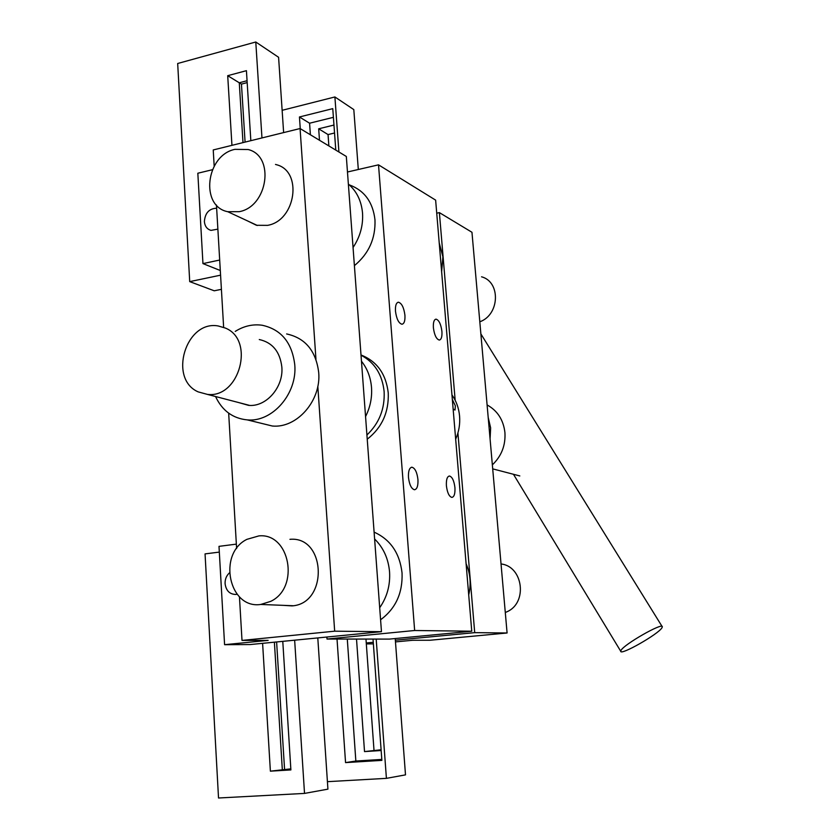 <?xml version="1.0" encoding="UTF-8"?>
<svg xmlns="http://www.w3.org/2000/svg" width="840" height="840" viewBox="0 0 840 840"><rect width="100%" height="100%" fill="white"/><g stroke="black" fill="none" stroke-linecap="round" stroke-linejoin="round"><path stroke-width="1.26" d="M384.132 391.566C384.93 408.839 379.187 423.308 366.923 434.994C379.187 423.308 384.93 408.839 384.132 391.566C382.294 374.504 374.588 362.387 361.022 355.194C374.588 362.387 382.294 374.504 384.132 391.566M361.463 361.221C367.322 368.582 370.671 377.328 371.511 387.461C372.194 397.635 370.209 407.337 365.558 416.567M216.647 208.226C209.15 208.541 205.065 212.982 204.383 221.571C204.845 226.265 207.049 229.204 210.998 230.381L217.875 229.131M455.669 439.205C458.903 431.77 460.205 424.064 459.575 416.094C458.85 408.145 456.309 401.09 451.952 394.905M366.261 642.978L373.264 642.306M395.346 640.206L474.716 632.646L457.916 432.968M455.165 400.239L439.383 212.625L471.965 232.281L507.087 632.982L474.716 632.646M436.727 213.192L439.383 212.625M373.38 643.881L366.324 643.913M507.087 632.982L430.028 640.248L412.724 640.269L395.472 641.897M328.86 145.918L328.052 134.578L318.675 128.804L333.963 125.055M319.494 140.27L318.675 128.804M334.541 133.004L328.052 134.578M335.79 150.097L332.766 108.644L299.45 116.97L300.258 128.656M338.919 151.988L334.897 96.957L353.808 109.599L358.312 169.502M282.135 110.313L334.897 96.957M310.391 134.778L309.582 123.218L299.45 116.97M333.396 117.327L309.582 123.218M374.105 532.13C390.411 539.49 399.725 553.087 402.045 572.922C402.812 592.998 395.651 608.622 380.583 619.784M374.608 538.986C383.376 547.617 388.353 558.558 389.55 571.809C390.369 585.113 387.082 597.082 379.691 607.73M661.962 627.774L662.308 626.84C663.212 621.936 623.595 644.553 620.97 650.465L620.728 651.242C620.12 655.946 658.539 634.074 661.962 627.774M381.108 749.774L364.518 751.59L356.517 639.062M381.161 750.519L364.518 751.59M374 750.236L365.978 639.072M395.22 638.537L405.5 774.869L386.411 778.355L376.194 639.082M327.421 781.673L386.411 778.355M381.812 759.423L355.845 761.029L345.555 762.605L381.875 760.379L373.023 639.072M345.555 762.605L337.029 639.051M355.845 761.029L347.288 639.062M468.709 594.909C471.272 584.105 470.4 573.71 466.106 563.735M247.054 80.724L239.274 82.782L227.703 75.684L246.424 70.675L250.834 140.679M247.18 82.604L241.458 84.115L239.285 82.782L242.991 142.611M227.703 75.684L231.945 145.341M221.403 289.328L214.242 290.798L189.714 281.62L177.681 63.494L255.78 42L278.586 57.288L283.626 132.594M241.458 84.115L245.081 142.097M189.714 281.62L220.573 275.173M261.965 137.939L255.78 42M349.776 185.041C364.539 190.649 372.939 202.262 374.976 219.859C375.659 238.487 368.792 253.743 354.396 265.639M348.358 184.065C356.695 191.216 361.421 200.886 362.534 213.087C363.279 225.393 360.119 236.859 353.052 247.506M361.001 354.974C376.919 361.242 386.001 373.884 388.248 392.899C388.962 412.23 381.959 427.675 367.227 439.215M259.287 339.538C272.475 342.5 279.993 351.666 281.841 367.048C283.689 387.251 266.07 407.316 248.493 405.342L239.096 402.675M286.639 333.942C305.288 338.026 315.977 350.868 318.696 372.467C321.373 400.565 296.93 428.495 272.328 426.017L260.505 423.119M235.242 331.401C243.831 326.014 252.788 323.957 262.122 325.238C281.159 329.375 292.036 342.542 294.767 364.749C297.444 393.635 272.401 422.405 247.306 419.895C232.775 418.446 222.191 410.655 215.554 396.522M441.641 271.824L442.901 256.798L439.205 242.812M282.776 641.351L290.892 769.923L270.385 771.162L290.819 768.863M274.386 642.18L282.303 769.377M262.605 643.335L270.385 771.162M317.793 637.917L327.915 789.149L304.521 793.412L218.526 798L205.054 553.896L219.324 552.101M276.612 641.96L284.56 769.24M304.521 793.412L294.651 640.185M239.295 211.669L227.766 211.712C199.868 206.409 205.874 155.232 234.927 149.341L248.157 149.53C275.079 155.946 267.971 206.493 239.295 211.669M481.562 276.801C500.923 281.904 499.716 314.811 479.808 321.794M229.331 572.985C226.37 575.768 224.952 579.327 225.089 583.674C226.065 590.699 229.635 594.29 235.788 594.457L237.079 594.248M198.177 391.881C167.99 378.83 185.871 319.925 218.19 325.962L225.362 328.062C255.339 339.938 239.4 398.664 207.344 394.38L198.177 391.881M247.905 221.088L256.473 225.288L267.54 225.362C295.869 220.71 302.988 171.119 276.37 164.682L275.499 164.43M283.437 605.356L292.036 605.892C328.534 603.635 326.099 535.909 289.937 539.322M214.179 166.131L213.234 149.951L300.069 128.541L346.322 156.46L381.465 631.68L334.667 631.187L317.814 386.274M334.667 631.187L242.004 640.416L268.149 640.385L224.584 644.69L250.152 644.553L381.465 631.68M220.3 270.512L202.954 263.603L197.831 173.229L212.394 169.722M219.691 260.033L202.954 263.603M242.004 640.416L239.453 596.831M236.618 548.541L228.669 413.165M223.64 327.338L216.458 205.013M315.956 359.32L300.069 128.541M236.355 544.131L218.999 546.357L224.584 644.69M395.472 311.147C395.209 305.634 396.197 302.652 398.444 302.221C401.741 303.209 403.904 307.566 404.933 315.284C405.206 320.806 404.208 323.799 401.951 324.24C398.664 323.274 396.512 318.906 395.472 311.147M433.388 327.726C433.115 322.423 433.997 319.557 436.034 319.147C438.995 320.072 440.958 324.177 441.924 331.464C442.218 336.767 441.336 339.633 439.278 340.064C436.338 339.15 434.375 335.034 433.388 327.726M446.407 485.762C446.124 479.735 447.132 476.49 449.442 476.007C452.235 476.847 454.062 480.721 454.933 487.631C455.228 493.657 454.209 496.923 451.889 497.406C449.106 496.587 447.279 492.702 446.407 485.762M408.471 477.435C408.209 471.114 409.364 467.712 411.925 467.219C415.023 468.111 417.029 472.206 417.942 479.514C418.226 485.825 417.07 489.237 414.488 489.752C411.401 488.87 409.395 484.764 408.471 477.435M378.514 164.84L435.635 200.13L471.755 631.218L414.645 630.504L378.514 164.84L347.466 172.001M414.645 630.504L327.012 639.041L389.498 639.093L471.755 631.218M327.012 639.041L326.875 637.025M501.039 563.966C523.047 566.286 527.867 602.616 507.171 611.688L505.292 612.518M270.732 601.356L260.757 604.453C228.816 609.389 217.392 553.686 246.939 539.332L258.899 535.899C289.821 532.623 300.121 587.559 270.732 601.356M490.077 438.911L490.644 427.928L488.187 417.417M492.345 464.877C501.501 456.12 505.701 445.337 504.924 432.537C503.412 419.864 497.469 410.666 487.095 404.933M452.33 399.452L455.354 405.836L455.018 410.036L453.149 409.112M662.088 626.472L480.869 333.9M620.728 651.242L513.461 474.285M272.328 426.017L247.306 419.895M257.376 225.488L227.766 211.712M519.823 475.944L492.702 468.867M249.533 405.394L207.344 394.38M398.444 302.221L397.856 302.337M411.925 467.219L411.338 467.303M293.181 605.745L260.757 604.453"/></g></svg>
